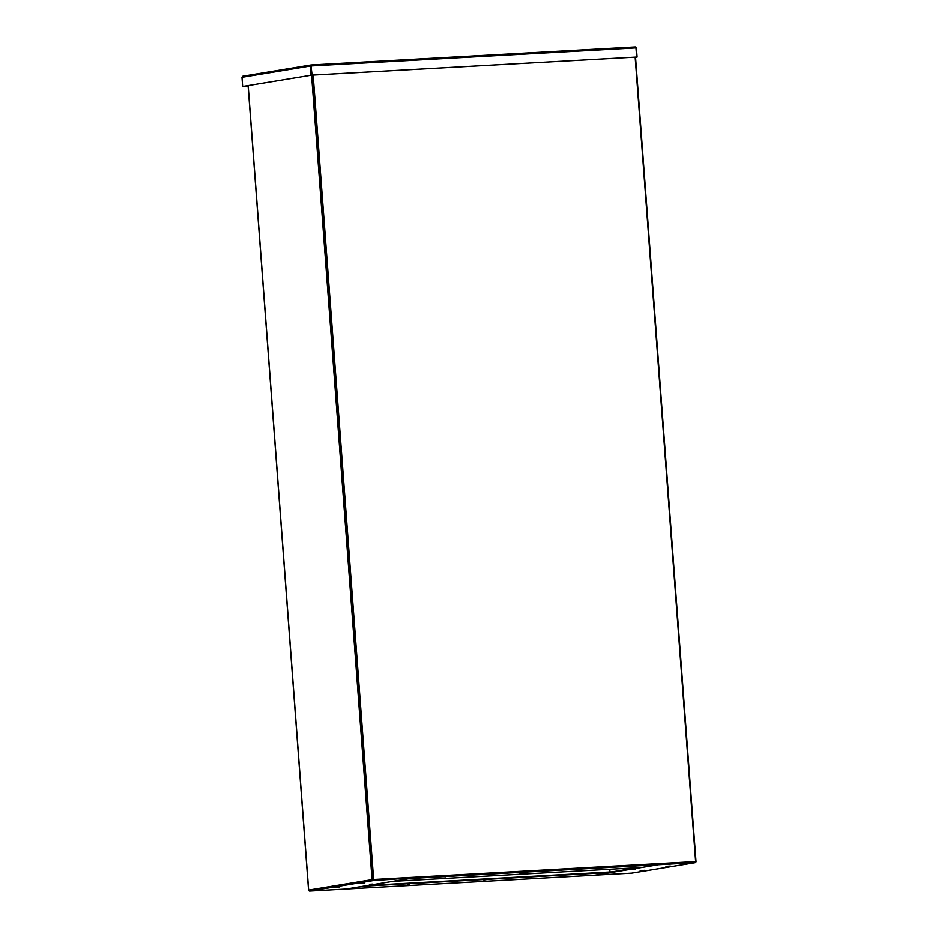 <?xml version="1.0" encoding="UTF-8"?>
<svg xmlns="http://www.w3.org/2000/svg" width="938" height="938" viewBox="0 0 938 938"><rect width="100%" height="100%" fill="white"/><g stroke="black" fill="none" stroke-linecap="round" stroke-linejoin="round"><path stroke-width="1.41" d="M443.498 878.273L445.855 878.038L443.498 878.273M596.181 869.784L598.538 869.538L596.181 869.784M519.84 874.028L522.196 873.782L519.84 874.028M635.167 57.124L695.656 861.588L658.992 863.628L658.628 864.719L641.651 867.521L392.975 881.368L409.953 878.566L410.305 877.476L373.418 879.551L312.929 75.063L373.418 879.551L393.901 878.437L372.069 879.668A1.02 0.926 80.6 0 0 373.066 880.641L409.578 878.097L372.527 879.645M409.625 878.601L346.216 889.072L309.669 891.1A1.02 0.926 -99.4 0 1 308.672 890.127L372.069 879.668L409.578 878.109M695.656 861.588L658.992 863.652M373.641 879.516L313.151 75.052M410.094 877.511L658.992 863.628M364.776 883.139L360.403 883.432L364.776 883.139M338.993 887.395L334.608 887.688L338.993 887.395M372.585 884.124L369.431 884.323L372.585 884.124M248.171 85.593L308.672 890.174M665.98 866.384L670.353 866.091L665.98 866.384M640.185 870.64L644.57 870.347L640.185 870.64M632.376 869.667L635.542 869.456L632.376 869.667M610.005 872.012L609.806 869.292M675.325 862.772L696.031 861.623L675.325 862.772M631.86 873.149A1.02 0.926 -99.4 0 1 631.684 873.184L595.138 875.201L658.535 864.742M658.957 864.215L690.79 862.444M658.535 864.754L695.081 862.714A1.02 0.926 80.6 0 0 695.937 861.647M637.054 867.779L611.963 871.918L367.884 885.495M407.397 884.229L409.754 883.995L407.397 884.229M560.068 875.74L562.425 875.494L560.068 875.74M483.738 879.985L486.095 879.75L483.738 879.985M595.02 875.224L346.333 889.06L363.311 886.258L611.998 872.422L595.02 875.224L346.333 889.06M609.888 872.023L609.688 869.303M243.083 86.472L248.124 86.19L243.083 86.425M310.97 65.472L311.862 75.122L636.668 57.019L312.073 75.087L310.924 64.957L242.79 76.201L310.841 64.98M635.366 46.9L311.029 64.945L310.22 66.012L311.381 75.157L242.661 86.448L241.969 77.279L242.883 76.189M241.969 77.279L310.22 66.012L310.912 75.192M311.381 75.157L242.661 86.448M635.987 47.885L636.668 57.019M311.041 64.945L635.343 46.9L635.987 47.838L311.381 65.906M636.41 47.861L637.101 57.03L635.554 57.288M635.542 57.241L637.101 57.03M409.953 878.566L658.628 864.719M372.069 879.668L310.865 65.672M309.669 891.1L373.066 880.641M631.086 868.107L631.133 868.752M635.436 57.112L695.937 861.612M695.081 862.714L631.684 873.184M308.567 890.162L248.078 85.604M696.031 861.623L635.542 57.101M631.778 873.172L695.175 862.702"/></g></svg>
